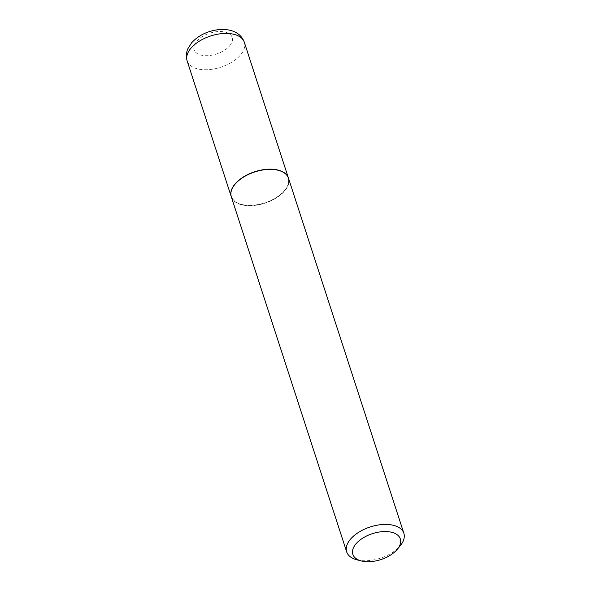 <?xml version="1.0" encoding="UTF-8"?>
<svg xmlns="http://www.w3.org/2000/svg" width="591" height="591" viewBox="0 0 591 591"><rect width="100%" height="100%" fill="white"/><g stroke="black" fill="none" stroke-linecap="round" stroke-linejoin="round"><path stroke-width="0.44" stroke-dasharray="2.96 2.22" d="M231.28 196.722A30.067 16.415 162 0 0 254.47 205.225A30.067 16.415 162 0 0 284.537 190.812A30.067 16.415 162 0 0 288.467 178.142M234.989 184.311A29.809 16.282 162 0 0 244.696 205.011A29.809 16.282 162 0 0 283.237 191.979A29.809 16.282 162 0 0 278.169 170.282M231.31 196.825A30.067 16.415 162 0 0 244.63 205.365A30.067 16.415 162 0 0 276.211 197.992A30.067 16.415 162 0 0 288.497 178.246M356.89 559.803A30.067 16.415 162 0 0 359.993 560.416A30.067 16.415 162 0 0 400.255 545.715M187.14 60.873A30.067 16.415 162 0 0 210.27 69.487A30.067 16.415 162 0 0 240.426 55.066A30.067 16.415 162 0 0 244.327 42.293M229.596 45.913A20.035 10.941 162 0 0 223.317 31.715A20.035 10.941 162 0 0 196.677 41.274A20.035 10.941 162 0 0 202.957 55.48A20.035 10.941 162 0 0 229.596 45.913"/><path stroke-width="0.89" d="M288.467 178.142A30.067 16.415 162 0 0 288.43 178.039A30.067 16.415 162 0 0 265.3 169.432A30.067 16.415 162 0 0 235.144 183.845A30.067 16.415 162 0 0 231.244 196.618A30.067 16.415 162 0 0 231.28 196.722M278.169 170.282A29.809 16.282 162 0 0 278.058 170.252A29.809 16.282 162 0 0 274.985 169.647A29.809 16.282 162 0 0 235.063 184.222A29.809 16.282 162 0 0 234.989 184.311M397.344 549.238L400.255 545.715A30.067 16.415 162 0 0 403.86 533.289L288.497 178.246A30.067 16.415 162 0 0 278.28 170.311A30.067 16.415 162 0 0 275.177 169.698A30.067 16.415 162 0 0 234.915 184.399A30.067 16.415 162 0 0 231.31 196.825L346.673 551.868A30.067 16.415 162 0 0 356.89 559.803L361.323 560.948A24.97 13.637 162 0 0 363.893 561.45A24.97 13.637 162 0 0 397.344 549.238A24.97 13.637 162 0 0 389.277 531.826A24.97 13.637 162 0 0 356.949 542.782A24.97 13.637 162 0 0 361.323 560.948M403.86 533.289A30.067 16.415 162 0 0 390.54 524.749A30.067 16.415 162 0 0 358.959 532.122A30.067 16.415 162 0 0 346.673 551.868M187.14 60.873C185.899 56.81 186.135 52.776 187.849 48.765L191.661 42.744C198.436 35.438 207.301 31.094 218.256 29.69C223.627 29.085 228.562 29.587 233.061 31.205C238.638 33.281 242.391 36.974 244.327 42.293A30.067 16.415 162 0 0 221.197 33.687A30.067 16.415 162 0 0 191.033 48.107A30.067 16.415 162 0 0 187.14 60.873L231.244 196.618M244.327 42.293L288.43 178.039"/></g></svg>
